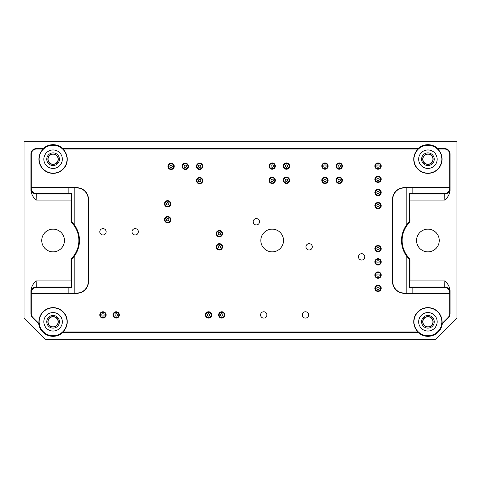 <?xml version="1.0" encoding="UTF-8"?>
<svg xmlns="http://www.w3.org/2000/svg" width="481" height="481" viewBox="0 0 481 481"><rect width="100%" height="100%" fill="white"/><g stroke="black" fill="none" stroke-linecap="round" stroke-linejoin="round"><path stroke-width="0.72" d="M166.312 332.317L161.321 332.317L166.312 332.251M140.157 332.317L134.914 332.317L140.157 332.251M169.414 332.317L173.857 332.251L169.414 332.251M148.665 332.317L152.399 332.251M148.665 332.251L150.733 332.251M150.992 332.317L152.399 332.317M128.481 332.317L132.93 332.251L128.481 332.251M104.509 332.317L111.496 332.251M104.509 332.251L111.496 332.317M89.484 332.317L96.964 332.251M89.484 332.251L96.964 332.317M205.393 314.935A3.169 3.169 0 0 0 208.562 318.103A3.169 3.169 0 0 0 211.73 314.935A3.169 3.169 0 0 0 208.562 311.772A3.169 3.169 0 0 0 205.393 314.935M99.807 314.935A3.169 3.169 0 0 0 102.976 318.103A3.169 3.169 0 0 0 106.145 314.935A3.169 3.169 0 0 0 102.976 311.772A3.169 3.169 0 0 0 99.807 314.935M99.807 231.788A3.169 3.169 0 0 0 102.976 234.956A3.169 3.169 0 0 0 106.145 231.788A3.169 3.169 0 0 0 102.976 228.619A3.169 3.169 0 0 0 99.807 231.788M132.01 231.788A3.169 3.169 0 0 0 135.179 234.956A3.169 3.169 0 0 0 138.348 231.788A3.169 3.169 0 0 0 135.179 228.619A3.169 3.169 0 0 0 132.01 231.788M167.647 206.974A3.169 3.169 0 0 0 170.815 203.812A3.169 3.169 0 0 0 167.647 200.643A3.169 3.169 0 0 0 164.478 203.812A3.169 3.169 0 0 0 167.647 206.974M219.384 236.802A3.169 3.169 0 0 0 222.553 233.64A3.169 3.169 0 0 0 219.384 230.471A3.169 3.169 0 0 0 216.216 233.64A3.169 3.169 0 0 0 219.384 236.802M199.585 169.492A3.169 3.169 0 0 0 202.754 166.324A3.169 3.169 0 0 0 199.585 163.161A3.169 3.169 0 0 0 196.416 166.324A3.169 3.169 0 0 0 199.585 169.492M253.168 221.759A3.169 3.169 0 0 0 256.337 224.928A3.169 3.169 0 0 0 259.506 221.759A3.169 3.169 0 0 0 256.337 218.59A3.169 3.169 0 0 0 253.168 221.759M269.005 166.065A3.169 3.169 0 0 0 272.174 169.228A3.169 3.169 0 0 0 275.342 166.065A3.169 3.169 0 0 0 272.174 162.897A3.169 3.169 0 0 0 269.005 166.065M286.429 169.228A3.169 3.169 0 0 0 289.598 166.065A3.169 3.169 0 0 0 286.429 162.897A3.169 3.169 0 0 0 283.261 166.065A3.169 3.169 0 0 0 286.429 169.228M324.97 183.483A3.169 3.169 0 0 0 328.138 180.315A3.169 3.169 0 0 0 324.97 177.146A3.169 3.169 0 0 0 321.801 180.315A3.169 3.169 0 0 0 324.97 183.483M336.057 180.315A3.169 3.169 0 0 0 339.225 183.483A3.169 3.169 0 0 0 342.388 180.315A3.169 3.169 0 0 0 339.225 177.146A3.169 3.169 0 0 0 336.057 180.315M358.489 256.866A3.169 3.169 0 0 0 361.658 260.035A3.169 3.169 0 0 0 364.826 256.866A3.169 3.169 0 0 0 361.658 253.697A3.169 3.169 0 0 0 358.489 256.866M378.024 169.228A3.169 3.169 0 0 0 381.192 166.065A3.169 3.169 0 0 0 378.024 162.897A3.169 3.169 0 0 0 374.855 166.065A3.169 3.169 0 0 0 378.024 169.228M378.024 182.425A3.169 3.169 0 0 0 381.192 179.263A3.169 3.169 0 0 0 378.024 176.094A3.169 3.169 0 0 0 374.855 179.263A3.169 3.169 0 0 0 378.024 182.425M378.024 195.629A3.169 3.169 0 0 0 381.192 192.46A3.169 3.169 0 0 0 378.024 189.292A3.169 3.169 0 0 0 374.855 192.46A3.169 3.169 0 0 0 378.024 195.629M378.024 208.826A3.169 3.169 0 0 0 381.192 205.658A3.169 3.169 0 0 0 378.024 202.489A3.169 3.169 0 0 0 374.855 205.658A3.169 3.169 0 0 0 378.024 208.826M378.024 251.852A3.169 3.169 0 0 0 381.192 248.683A3.169 3.169 0 0 0 378.024 245.514A3.169 3.169 0 0 0 374.855 248.683A3.169 3.169 0 0 0 378.024 251.852M378.024 265.049A3.169 3.169 0 0 0 381.192 261.88A3.169 3.169 0 0 0 378.024 258.712A3.169 3.169 0 0 0 374.855 261.88A3.169 3.169 0 0 0 378.024 265.049M378.024 278.246A3.169 3.169 0 0 0 381.192 275.078A3.169 3.169 0 0 0 378.024 271.909A3.169 3.169 0 0 0 374.855 275.078A3.169 3.169 0 0 0 378.024 278.246M378.024 291.444A3.169 3.169 0 0 0 381.192 288.275A3.169 3.169 0 0 0 378.024 285.113A3.169 3.169 0 0 0 374.855 288.275A3.169 3.169 0 0 0 378.024 291.444M302.266 314.935A3.169 3.169 0 0 0 305.435 318.103A3.169 3.169 0 0 0 308.604 314.935A3.169 3.169 0 0 0 305.435 311.772A3.169 3.169 0 0 0 302.266 314.935M260.564 314.935A3.169 3.169 0 0 0 263.726 318.103A3.169 3.169 0 0 0 266.895 314.935A3.169 3.169 0 0 0 263.726 311.772A3.169 3.169 0 0 0 260.564 314.935M339.225 169.228A3.169 3.169 0 0 0 342.388 166.065A3.169 3.169 0 0 0 339.225 162.897A3.169 3.169 0 0 0 336.057 166.065A3.169 3.169 0 0 0 339.225 169.228M321.801 166.065A3.169 3.169 0 0 0 324.97 169.228A3.169 3.169 0 0 0 328.138 166.065A3.169 3.169 0 0 0 324.97 162.897A3.169 3.169 0 0 0 321.801 166.065M305.964 246.837A3.169 3.169 0 0 0 309.133 250A3.169 3.169 0 0 0 312.295 246.837A3.169 3.169 0 0 0 309.133 243.669A3.169 3.169 0 0 0 305.964 246.837M283.261 180.315A3.169 3.169 0 0 0 286.429 183.483A3.169 3.169 0 0 0 289.598 180.315A3.169 3.169 0 0 0 286.429 177.146A3.169 3.169 0 0 0 283.261 180.315M272.174 183.483A3.169 3.169 0 0 0 275.342 180.315A3.169 3.169 0 0 0 272.174 177.146A3.169 3.169 0 0 0 269.005 180.315A3.169 3.169 0 0 0 272.174 183.483M171.08 169.492A3.169 3.169 0 0 0 174.242 166.324A3.169 3.169 0 0 0 171.08 163.161A3.169 3.169 0 0 0 167.911 166.324A3.169 3.169 0 0 0 171.08 169.492M182.167 166.324A3.169 3.169 0 0 0 185.329 169.492A3.169 3.169 0 0 0 188.498 166.324A3.169 3.169 0 0 0 185.329 163.161A3.169 3.169 0 0 0 182.167 166.324M196.416 180.579A3.169 3.169 0 0 0 199.585 183.748A3.169 3.169 0 0 0 202.754 180.579A3.169 3.169 0 0 0 199.585 177.411A3.169 3.169 0 0 0 196.416 180.579M219.384 250A3.169 3.169 0 0 0 222.553 246.837A3.169 3.169 0 0 0 219.384 243.669A3.169 3.169 0 0 0 216.216 246.837A3.169 3.169 0 0 0 219.384 250M164.478 219.649A3.169 3.169 0 0 0 167.647 222.817A3.169 3.169 0 0 0 170.815 219.649A3.169 3.169 0 0 0 167.647 216.48A3.169 3.169 0 0 0 164.478 219.649M113.005 314.935A3.169 3.169 0 0 0 116.174 318.103A3.169 3.169 0 0 0 119.342 314.935A3.169 3.169 0 0 0 116.174 311.772A3.169 3.169 0 0 0 113.005 314.935M218.59 314.935A3.169 3.169 0 0 0 221.759 318.103A3.169 3.169 0 0 0 224.928 314.935A3.169 3.169 0 0 0 221.759 311.772A3.169 3.169 0 0 0 218.59 314.935M410.04 280.94L410.04 260.185L409.307 258.357A25.794 25.794 0 0 1 409.307 222.643L410.04 220.815L409.986 193.987L409.499 193.506L409.499 221.675A26.335 26.335 0 0 0 409.499 259.325L409.499 287.494L409.986 287.013L410.04 280.94L444.853 280.94L444.757 287.013L409.986 287.013M68.861 287.548L36.586 287.349C33.363 287.65 31.596 289.4 31.277 292.598L31.271 293.29L68.861 293.067L68.861 287.548L71.561 287.554L71.501 259.325L74.844 255.441A26.395 26.395 0 0 0 74.844 225.559L71.561 221.651L71.561 193.446L68.861 193.452L68.861 187.933L31.277 187.71L31.271 154.281A5.279 5.279 -135 0 1 36.55 149.002L43.266 149.002A14.159 14.159 0 0 0 43.013 169.15A14.159 14.159 0 0 0 63.161 169.15A14.159 14.159 0 0 0 62.909 149.002L418.091 149.002A14.159 14.159 0 0 0 422.372 172.228A14.159 14.159 0 0 0 437.734 149.002L444.45 149.002A5.279 5.279 -45 0 1 449.729 154.281L449.729 187.71L404.16 187.71A11.616 11.616 0 0 0 392.544 199.32L392.544 281.68A11.616 11.616 0 0 0 404.16 293.29L449.729 293.29L450.09 290.5L450.09 313.804A5.279 5.279 22.5 0 1 448.539 317.538L442.298 323.785A14.52 14.52 0 0 1 417.947 332.359L63.053 332.359A14.52 14.52 0 0 1 38.702 323.785L32.461 317.538A5.279 5.279 -22.5 0 1 30.91 313.804L31.271 313.66L31.271 293.29L76.84 293.29A11.616 11.616 0 0 0 88.456 281.68L88.456 199.32A11.616 11.616 0 0 0 76.84 187.71L31.271 187.71L30.91 190.5C31.421 194.288 33.165 197.475 36.147 200.06L70.96 200.06L70.96 220.815L71.693 222.643A25.794 25.794 0 0 1 71.693 258.357L70.96 260.185L70.96 280.94L36.147 280.94C33.165 283.525 31.421 286.712 30.91 290.5L30.964 292.292A5.279 5.279 -45 0 1 36.243 287.013L36.147 280.94M70.96 200.06L71.014 193.987L71.561 193.446M71.561 221.651L71.501 193.506M68.861 187.933L76.84 187.71M409.499 221.675L409.499 193.506M409.439 221.651L406.156 225.559L406.156 187.951L449.723 187.71L449.723 188.402C449.404 191.6 447.637 193.35 444.414 193.651L409.439 193.446M71.501 221.675A26.335 26.335 0 0 1 71.501 259.325M24.05 141.775L24.05 318.103L45.166 339.225L435.834 339.225L456.95 318.103L456.95 141.775L24.05 141.775M30.91 190.5L30.91 153.92A5.279 5.279 -135 0 1 36.189 148.641L43.122 148.641A14.52 14.52 0 0 1 63.053 148.641L417.947 148.641A14.52 14.52 0 0 1 437.878 148.641L444.811 148.641A5.279 5.279 -45 0 1 450.09 153.92L450.09 190.5C449.579 194.288 447.835 197.475 444.853 200.06L410.04 200.06M450.09 290.5C449.579 286.712 447.835 283.525 444.853 280.94M30.91 313.804L30.91 290.5M41.733 240.5A11.352 11.352 0 0 1 58.76 230.67A11.352 11.352 0 0 1 58.76 250.33A11.352 11.352 0 0 1 41.733 240.5M416.564 240.5A11.352 11.352 0 0 1 433.591 230.67A11.352 11.352 0 0 1 433.591 250.33A11.352 11.352 0 0 1 416.564 240.5M260.822 240.5A11.352 11.352 0 0 0 272.174 251.852A11.352 11.352 0 0 0 283.525 240.5A11.352 11.352 0 0 0 272.174 229.148A11.352 11.352 0 0 0 260.822 240.5M31.271 313.66A5.279 5.279 -22.5 0 0 32.816 317.394L39.045 323.617A14.159 14.159 0 0 1 52.176 307.672A14.159 14.159 0 0 1 62.909 331.998L63.053 332.359M442.298 323.785L441.955 323.617A14.159 14.159 0 0 0 423.22 308.441A14.159 14.159 0 0 0 418.091 331.998L62.909 331.998M441.955 323.617L448.184 317.394A5.279 5.279 22.5 0 0 449.729 313.66L450.09 313.804M406.156 187.951L404.16 187.951A11.37 11.37 0 0 0 392.785 199.32L392.785 281.68A11.37 11.37 0 0 0 404.16 293.049L449.723 293.29L449.729 313.66M437.878 148.641L437.734 149.002M418.091 149.002L417.947 148.641M62.909 149.002L63.053 148.641M418.091 331.998L417.947 332.359M38.702 323.785L39.045 323.617M31.277 188.402C31.596 191.6 33.363 193.35 36.586 193.651L68.861 193.452M43.122 148.641L43.266 149.002M409.499 287.494L444.414 287.349C447.637 287.65 449.404 289.4 449.723 292.598M406.156 293.049L406.156 255.441A26.395 26.395 0 0 1 406.156 225.559M68.861 293.067L76.84 293.049A11.37 11.37 0 0 0 88.215 281.68L88.215 199.32A11.37 11.37 0 0 0 76.84 187.951M409.499 259.325L409.439 287.554M71.501 287.494L71.014 287.013L70.96 280.94M71.561 287.554L71.561 259.349M39.147 159.199A13.937 13.937 0 0 1 62.752 149.158A13.937 13.937 0 0 1 58.544 172.024A13.937 13.937 0 0 1 39.147 159.199M53.084 165.536A6.337 6.337 0 0 1 47.601 156.03A6.337 6.337 0 0 1 58.574 156.03A6.337 6.337 0 0 1 53.084 165.536M43.849 159.199A9.241 9.241 0 0 1 57.708 151.196A9.241 9.241 0 0 1 57.708 167.202A9.241 9.241 0 0 1 43.849 159.199M67.021 321.801A13.937 13.937 0 0 0 46.116 309.728A13.937 13.937 0 0 0 46.116 333.868A13.937 13.937 0 0 0 67.021 321.801M53.084 328.138A6.337 6.337 0 0 1 47.601 318.632A6.337 6.337 0 0 1 58.574 318.632A6.337 6.337 0 0 1 53.084 328.138M62.326 321.801A9.241 9.241 0 0 0 48.467 313.798A9.241 9.241 0 0 0 48.467 329.804A9.241 9.241 0 0 0 62.326 321.801M441.853 159.199A13.937 13.937 0 0 0 420.947 147.132A13.937 13.937 0 0 0 420.947 171.272A13.937 13.937 0 0 0 441.853 159.199M427.916 165.536A6.337 6.337 0 0 1 422.426 156.03A6.337 6.337 0 0 1 433.399 156.03A6.337 6.337 0 0 1 427.916 165.536M437.151 159.199A9.241 9.241 0 0 0 423.292 151.196A9.241 9.241 0 0 0 423.292 167.202A9.241 9.241 0 0 0 437.151 159.199M413.979 321.801A13.937 13.937 0 0 1 428.811 307.894A13.937 13.937 0 0 1 441.738 323.587A13.937 13.937 0 0 1 427.02 335.708A13.937 13.937 0 0 1 413.979 321.801M427.916 328.138A6.337 6.337 0 0 1 422.426 318.632A6.337 6.337 0 0 1 433.399 318.632A6.337 6.337 0 0 1 427.916 328.138M418.674 321.801A9.241 9.241 0 0 1 432.533 313.798A9.241 9.241 0 0 1 432.533 329.804A9.241 9.241 0 0 1 418.674 321.801M47.878 321.801A5.213 5.213 0 0 1 53.084 316.588A5.213 5.213 0 0 1 58.297 321.801A5.213 5.213 0 0 1 53.084 327.014A5.213 5.213 0 0 1 47.878 321.801M48.07 321.801A5.014 5.014 0 0 1 55.592 317.454A5.014 5.014 0 0 1 55.592 326.148A5.014 5.014 0 0 1 48.07 321.801M47.878 159.199A5.213 5.213 0 0 1 53.084 153.986A5.213 5.213 0 0 1 58.297 159.199A5.213 5.213 0 0 1 53.084 164.412A5.213 5.213 0 0 1 47.878 159.199M48.07 159.199A5.014 5.014 0 0 1 55.592 154.852A5.014 5.014 0 0 1 55.592 163.546A5.014 5.014 0 0 1 48.07 159.199M422.703 321.801A5.213 5.213 0 0 1 427.916 316.588A5.213 5.213 0 0 1 433.122 321.801A5.213 5.213 0 0 1 427.916 327.014A5.213 5.213 0 0 1 422.703 321.801M422.895 321.801A5.014 5.014 0 0 1 430.423 317.454A5.014 5.014 0 0 1 430.423 326.148A5.014 5.014 0 0 1 422.895 321.801M422.703 159.199A5.213 5.213 0 0 1 427.916 153.986A5.213 5.213 0 0 1 433.122 159.199A5.213 5.213 0 0 1 427.916 164.412A5.213 5.213 0 0 1 422.703 159.199M422.895 159.199A5.014 5.014 0 0 1 430.423 154.852A5.014 5.014 0 0 1 430.423 163.546A5.014 5.014 0 0 1 422.895 159.199M406.156 255.441L409.439 259.349M444.414 193.651L444.757 193.987L444.853 200.06M36.147 200.06L36.243 193.987L36.586 193.651M207.371 314.935A1.19 1.19 0 0 1 209.157 313.907A1.19 1.19 0 0 1 209.157 315.969A1.19 1.19 0 0 1 207.371 314.935M205.922 314.935A2.639 2.639 0 0 1 209.878 312.65A2.639 2.639 0 0 1 209.878 317.226A2.639 2.639 0 0 1 205.922 314.935M166.456 219.649A1.19 1.19 0 0 1 168.242 218.621A1.19 1.19 0 0 1 168.242 220.677A1.19 1.19 0 0 1 166.456 219.649M165.007 219.649A2.639 2.639 0 0 1 168.963 217.364A2.639 2.639 0 0 1 168.963 221.933A2.639 2.639 0 0 1 165.007 219.649M219.384 248.022A1.19 1.19 0 0 1 218.356 246.242A1.19 1.19 0 0 1 220.412 246.242A1.19 1.19 0 0 1 219.384 248.022M219.384 249.477A2.639 2.639 0 0 1 217.099 245.514A2.639 2.639 0 0 1 221.669 245.514A2.639 2.639 0 0 1 219.384 249.477M198.4 180.579A1.19 1.19 0 0 1 200.18 179.551A1.19 1.19 0 0 1 200.18 181.608A1.19 1.19 0 0 1 198.4 180.579M196.945 180.579A2.639 2.639 0 0 1 200.908 178.295A2.639 2.639 0 0 1 200.908 182.864A2.639 2.639 0 0 1 196.945 180.579M184.145 166.324A1.19 1.19 0 0 1 185.925 165.296A1.19 1.19 0 0 1 185.925 167.358A1.19 1.19 0 0 1 184.145 166.324M182.69 166.324A2.639 2.639 0 0 1 186.652 164.039A2.639 2.639 0 0 1 186.652 168.615A2.639 2.639 0 0 1 182.69 166.324M171.08 167.514A1.19 1.19 0 0 1 170.052 165.735A1.19 1.19 0 0 1 172.108 165.735A1.19 1.19 0 0 1 171.08 167.514M171.08 168.963A2.639 2.639 0 0 1 168.789 165.007A2.639 2.639 0 0 1 173.364 165.007A2.639 2.639 0 0 1 171.08 168.963M285.239 180.315A1.19 1.19 0 0 1 287.025 179.287A1.19 1.19 0 0 1 287.025 181.343A1.19 1.19 0 0 1 285.239 180.315M283.79 180.315A2.639 2.639 0 0 1 287.752 178.03A2.639 2.639 0 0 1 287.752 182.6A2.639 2.639 0 0 1 283.79 180.315M286.429 167.25A1.19 1.19 0 0 1 285.401 165.47A1.19 1.19 0 0 1 287.458 165.47A1.19 1.19 0 0 1 286.429 167.25M286.429 168.705A2.639 2.639 0 0 1 284.145 164.742A2.639 2.639 0 0 1 288.714 164.742A2.639 2.639 0 0 1 286.429 168.705M338.035 180.315A1.19 1.19 0 0 1 339.814 179.287A1.19 1.19 0 0 1 339.814 181.343A1.19 1.19 0 0 1 338.035 180.315M336.58 180.315A2.639 2.639 0 0 1 340.542 178.03A2.639 2.639 0 0 1 340.542 182.6A2.639 2.639 0 0 1 336.58 180.315M339.225 167.25A1.19 1.19 0 0 1 338.191 165.47A1.19 1.19 0 0 1 340.253 165.47A1.19 1.19 0 0 1 339.225 167.25M339.225 168.705A2.639 2.639 0 0 1 336.934 164.742A2.639 2.639 0 0 1 341.51 164.742A2.639 2.639 0 0 1 339.225 168.705M378.024 167.25A1.19 1.19 0 0 1 376.996 165.47A1.19 1.19 0 0 1 379.052 165.47A1.19 1.19 0 0 1 378.024 167.25M378.024 168.705A2.639 2.639 0 0 1 375.739 164.742A2.639 2.639 0 0 1 380.309 164.742A2.639 2.639 0 0 1 378.024 168.705M378.024 180.447A1.19 1.19 0 0 1 376.996 178.667A1.19 1.19 0 0 1 379.052 178.667A1.19 1.19 0 0 1 378.024 180.447M378.024 181.902A2.639 2.639 0 0 1 375.739 177.94A2.639 2.639 0 0 1 380.309 177.94A2.639 2.639 0 0 1 378.024 181.902M378.024 193.645A1.19 1.19 0 0 1 376.996 191.865A1.19 1.19 0 0 1 379.052 191.865A1.19 1.19 0 0 1 378.024 193.645M378.024 195.1A2.639 2.639 0 0 1 375.739 191.137A2.639 2.639 0 0 1 380.309 191.137A2.639 2.639 0 0 1 378.024 195.1M378.024 206.842A1.19 1.19 0 0 1 376.996 205.062A1.19 1.19 0 0 1 379.052 205.062A1.19 1.19 0 0 1 378.024 206.842M378.024 208.297A2.639 2.639 0 0 1 375.739 204.335A2.639 2.639 0 0 1 380.309 204.335A2.639 2.639 0 0 1 378.024 208.297M378.024 249.873A1.19 1.19 0 0 1 376.996 248.088A1.19 1.19 0 0 1 379.052 248.088A1.19 1.19 0 0 1 378.024 249.873M378.024 251.322A2.639 2.639 0 0 1 375.739 247.36A2.639 2.639 0 0 1 380.309 247.36A2.639 2.639 0 0 1 378.024 251.322M378.024 263.071A1.19 1.19 0 0 1 376.996 261.285A1.19 1.19 0 0 1 379.052 261.285A1.19 1.19 0 0 1 378.024 263.071M378.024 264.52A2.639 2.639 0 0 1 375.739 260.564A2.639 2.639 0 0 1 380.309 260.564A2.639 2.639 0 0 1 378.024 264.52M378.024 276.268A1.19 1.19 0 0 1 376.996 274.483A1.19 1.19 0 0 1 379.052 274.483A1.19 1.19 0 0 1 378.024 276.268M378.024 277.717A2.639 2.639 0 0 1 375.739 273.761A2.639 2.639 0 0 1 380.309 273.761A2.639 2.639 0 0 1 378.024 277.717M378.024 289.466A1.19 1.19 0 0 1 376.996 287.686A1.19 1.19 0 0 1 379.052 287.686A1.19 1.19 0 0 1 378.024 289.466M378.024 290.915A2.639 2.639 0 0 1 375.739 286.959A2.639 2.639 0 0 1 380.309 286.959A2.639 2.639 0 0 1 378.024 290.915M323.779 166.065A1.19 1.19 0 0 1 325.565 165.031A1.19 1.19 0 0 1 325.565 167.093A1.19 1.19 0 0 1 323.779 166.065M322.33 166.065A2.639 2.639 0 0 1 326.286 163.774A2.639 2.639 0 0 1 326.286 168.35A2.639 2.639 0 0 1 322.33 166.065M324.97 181.505A1.19 1.19 0 0 1 323.941 179.72A1.19 1.19 0 0 1 325.998 179.72A1.19 1.19 0 0 1 324.97 181.505M324.97 182.954A2.639 2.639 0 0 1 322.685 178.998A2.639 2.639 0 0 1 327.254 178.998A2.639 2.639 0 0 1 324.97 182.954M270.989 166.065A1.19 1.19 0 0 1 272.769 165.031A1.19 1.19 0 0 1 272.769 167.093A1.19 1.19 0 0 1 270.989 166.065M269.534 166.065A2.639 2.639 0 0 1 273.497 163.774A2.639 2.639 0 0 1 273.497 168.35A2.639 2.639 0 0 1 269.534 166.065M272.174 181.505A1.19 1.19 0 0 1 271.146 179.72A1.19 1.19 0 0 1 273.202 179.72A1.19 1.19 0 0 1 272.174 181.505M272.174 182.954A2.639 2.639 0 0 1 269.889 178.998A2.639 2.639 0 0 1 274.459 178.998A2.639 2.639 0 0 1 272.174 182.954M199.585 167.514A1.19 1.19 0 0 1 198.557 165.735A1.19 1.19 0 0 1 200.613 165.735A1.19 1.19 0 0 1 199.585 167.514M199.585 168.963A2.639 2.639 0 0 1 197.3 165.007A2.639 2.639 0 0 1 201.87 165.007A2.639 2.639 0 0 1 199.585 168.963M219.384 234.824A1.19 1.19 0 0 1 218.356 233.044A1.19 1.19 0 0 1 220.412 233.044A1.19 1.19 0 0 1 219.384 234.824M219.384 236.279A2.639 2.639 0 0 1 217.099 232.317A2.639 2.639 0 0 1 221.669 232.317A2.639 2.639 0 0 1 219.384 236.279M167.647 204.996A1.19 1.19 0 0 1 166.618 203.216A1.19 1.19 0 0 1 168.675 203.216A1.19 1.19 0 0 1 167.647 204.996M167.647 206.451A2.639 2.639 0 0 1 165.362 202.489A2.639 2.639 0 0 1 169.931 202.489A2.639 2.639 0 0 1 167.647 206.451M101.786 314.935A1.19 1.19 0 0 1 103.571 313.907A1.19 1.19 0 0 1 103.571 315.969A1.19 1.19 0 0 1 101.786 314.935M100.337 314.935A2.639 2.639 0 0 1 104.293 312.65A2.639 2.639 0 0 1 104.293 317.226A2.639 2.639 0 0 1 100.337 314.935M114.983 314.935A1.19 1.19 0 0 1 116.769 313.907A1.19 1.19 0 0 1 116.769 315.969A1.19 1.19 0 0 1 114.983 314.935M113.534 314.935A2.639 2.639 0 0 1 117.49 312.65A2.639 2.639 0 0 1 117.49 317.226A2.639 2.639 0 0 1 113.534 314.935M220.569 314.935A1.19 1.19 0 0 1 222.354 313.907A1.19 1.19 0 0 1 222.354 315.969A1.19 1.19 0 0 1 220.569 314.935M219.12 314.935A2.639 2.639 0 0 1 223.076 312.65A2.639 2.639 0 0 1 223.076 317.226A2.639 2.639 0 0 1 219.12 314.935M116.721 332.251L122.427 332.251M116.721 332.317L117.021 332.251M117.021 332.317L119.029 332.251M119.029 332.317L119.372 332.251M119.372 332.317L121.08 332.251M121.08 332.317L121.38 332.251M121.38 332.317L122.427 332.317M159.277 332.317L154.275 332.317L159.277 332.251M141.811 332.317L147.282 332.251L141.811 332.317M74.844 225.559L74.844 187.951M412.139 193.452L412.139 187.933M444.45 149.002L444.811 148.641M32.461 317.538L32.816 317.394M31.271 154.281L30.91 153.92M449.729 154.281L450.09 153.92M449.723 188.402L450.09 190.5M31.277 292.598L30.964 292.292M36.55 149.002L36.189 148.641M448.184 317.394L448.539 317.538M412.139 293.067L412.139 287.548M74.844 293.049L74.844 255.441M444.414 287.349L444.757 287.013A5.279 5.279 -135 0 1 450.036 292.292M450.036 188.708A5.279 5.279 -45 0 1 444.757 193.987L409.986 193.987M36.586 287.349L36.243 287.013L71.014 287.013M30.964 188.708A5.279 5.279 45 0 0 36.243 193.987L71.014 193.987"/></g></svg>
